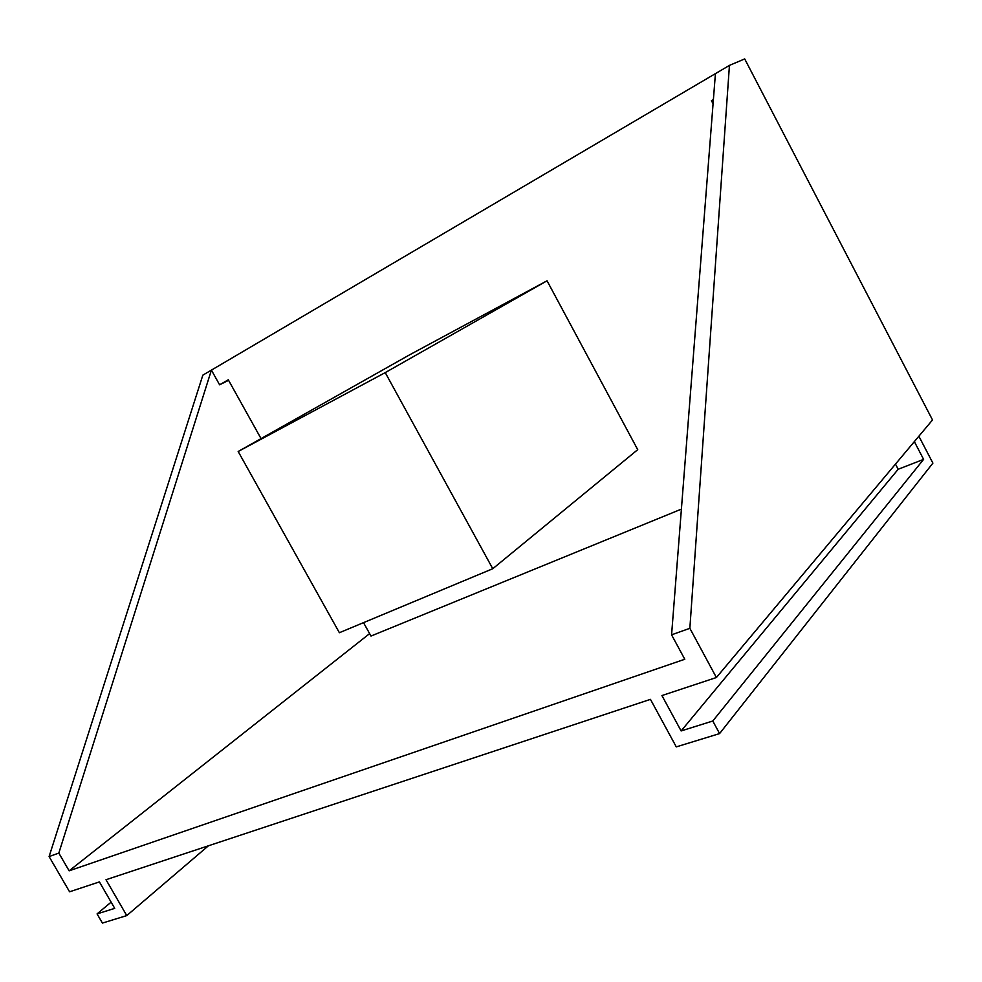 <?xml version="1.0" encoding="UTF-8"?>
<svg xmlns="http://www.w3.org/2000/svg" width="982" height="982" viewBox="0 0 982 982"><rect width="100%" height="100%" fill="white"/><g stroke="black" fill="none" stroke-linecap="round" stroke-linejoin="round"><path stroke-width="1.47" d="M711.729 101.244L713.337 100.324L711.729 101.244M898.174 469.273L923.608 459.367L712.785 721.009L681.127 730.939L898.174 469.273L681.127 730.939L661.929 695.563L681.127 730.939L712.785 721.009L719.585 733.591L932.9 463.136L918.87 436.229L932.9 463.136L719.585 733.591L676.279 746.885L650.452 699.356L676.279 746.885L719.585 733.591L712.785 721.009L923.608 459.367L898.174 469.273L895.474 464.105L898.174 469.273M715.424 73.638L671.578 634.826L684.785 659.253L671.578 634.826L715.424 73.638L729.442 65.389L744.7 58.92L729.442 65.389L689.855 628.308L671.578 634.826L689.855 628.308L716.394 677.519L932.519 419.952L744.7 58.92L932.519 419.952L716.394 677.519L661.929 695.563L716.394 677.519L689.855 628.308L729.442 65.389L211.412 370.116L219.612 384.809L228.573 380.304L219.612 384.809L228.29 379.801L219.612 384.809L211.412 370.116L58.822 853.088L211.412 370.116L715.424 73.638M99.403 881.91L114.722 908.362L99.403 881.91L69.575 891.791L49.1 856.562L202.844 375.149L211.412 370.116L202.844 375.149L49.1 856.562L58.822 853.088L49.1 856.562L69.575 891.791L99.403 881.91M369.625 633.623L69.133 870.825L58.822 853.088L69.133 870.825L684.785 659.253L69.133 870.825L369.625 633.623M914.34 441.618L923.608 459.367L914.34 441.618M208.417 845.797L126.764 915.592L106.007 879.725L650.452 699.356L106.007 879.725L126.764 915.592L102.41 923.08L97.071 913.898L114.722 908.362L97.071 913.898L111.126 902.151L97.071 913.898L102.41 923.08L126.764 915.592L208.417 845.797M713.374 99.783L711.434 100.68L713.398 99.55L711.434 100.68L713.067 103.785M370.987 636.054L681.398 509.118L370.987 636.054L363.512 622.649M261.04 438.598L228.29 379.801M409.69 354.784L547.048 280.791L385.239 372.608L238.172 451.499L409.69 354.784L238.172 451.499L385.239 372.608L492.768 568.725L339.379 632.715L238.172 451.499L339.379 632.715M637.723 449.67L492.768 568.725L385.239 372.608L547.048 280.791L637.723 449.67"/></g></svg>
